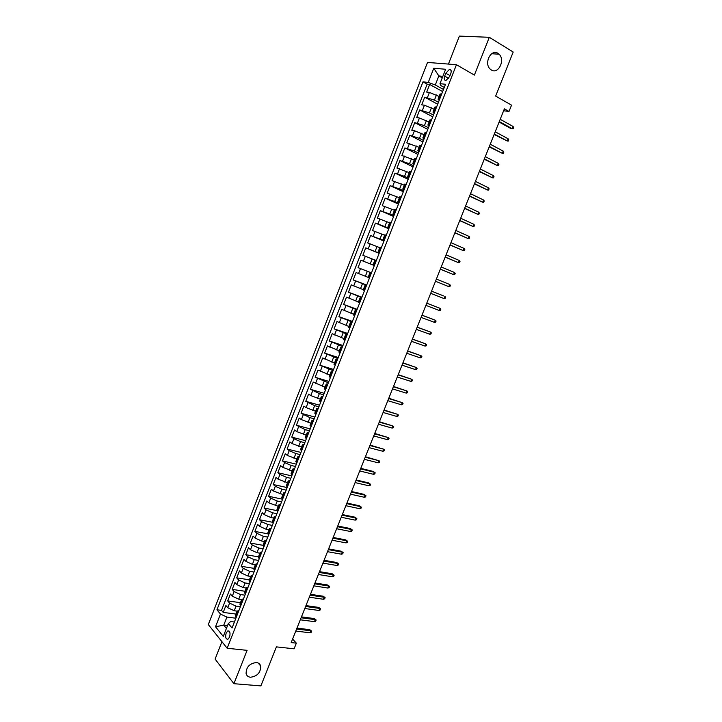 <?xml version="1.0" encoding="UTF-8"?>
<svg xmlns="http://www.w3.org/2000/svg" width="722" height="722" viewBox="0 0 722 722"><rect width="100%" height="100%" fill="white"/><g stroke="black" fill="none" stroke-linecap="round" stroke-linejoin="round"><path stroke-width="1.08" d="M256.346 662.534C258.584 662.823 260.028 663.978 260.66 666.009C260.768 672.516 257.384 676.261 250.516 677.245C248.215 676.974 246.753 675.792 246.112 673.698C246.094 667.164 249.505 663.446 256.346 662.534M497.954 53.338L499.055 54.195C505.526 59.908 498.324 74.637 491.348 69.989L490.085 68.996C483.731 63.193 491.059 48.6 497.954 53.338M229.542 637.174C230.544 633.05 229.966 630.965 227.8 630.929L226.166 633.023C225.165 637.147 225.751 639.223 227.917 639.268L229.542 637.174M221.934 641.687L215.111 659.087L233.91 683.698L260.877 685.9L276.409 646.876L294.08 648.807L296.345 643.149L292.6 639.042M427.523 62.426L208.306 624.557L227.159 648.257L456.457 64.709L427.523 62.426M456.457 64.709L474.381 75.088L489.308 37.3L459.391 36.1L448.425 64.078M489.308 37.3L513.189 52.02L495.653 96.071L511.537 105.159L509.01 111.468L504.38 108.851L291.192 642.571L296.345 643.149M439.12 96.441L429.428 92.434L426.675 92.1L429.671 84.438L442.64 91.595M438.453 102.28L434.445 100.105L424.68 97.199L437.685 104.23M424.68 97.199L421.693 104.843L424.428 105.231L434.112 109.221M429.112 121.964L419.428 117.993L416.72 117.56L419.699 109.934L432.74 116.82M424.121 134.671L414.446 130.718L411.766 130.24L414.735 122.632L427.803 129.391M419.139 147.351L406.82 142.884L409.78 135.303L422.884 141.927M414.175 160.004L401.883 155.501L404.843 147.938L417.975 154.427M409.23 172.621L396.965 168.091L399.916 160.537L413.074 166.899M404.284 185.202L392.055 180.644L394.997 173.109L408.192 179.336M399.365 197.756L387.154 193.162L390.097 185.653L403.318 191.745M394.447 210.282L382.272 205.653L385.205 198.162L398.463 204.127M389.546 222.773L377.398 218.107L380.323 210.643L393.616 216.474M384.655 235.228L372.543 230.535L375.458 223.089L388.779 228.793M379.781 247.655L367.697 242.935L370.603 235.498L383.951 241.076M374.917 260.055L362.859 255.299L365.756 247.881L379.14 253.332M371.442 272.952L358.04 267.636L360.928 260.236L374.339 265.561L370.215 263.909L372.164 258.945M358.04 267.636L371.469 272.88M368.121 277.356L356.108 272.555L353.22 279.937L366.686 285.055M363.292 289.675L351.307 284.847L348.428 292.211L361.921 297.202M358.464 301.967L346.506 297.112L343.636 304.449L357.164 309.323M353.654 314.232L341.723 309.341L338.862 316.669L352.417 321.416M348.852 326.461L336.957 321.543L334.096 328.844L347.679 333.474M344.069 338.663L332.192 333.708L329.349 341.001L342.959 345.495M339.295 350.829L327.445 345.856L324.611 353.121L338.248 357.498M334.53 362.967L322.716 357.959L319.882 365.215L333.546 369.465M329.773 375.079L317.987 370.043L315.162 377.272L328.862 381.406M325.035 387.154L313.276 382.091L310.46 389.311L324.187 393.319M320.306 399.203L310.803 395.575L308.574 394.113L305.767 401.315L319.521 405.204M315.586 411.224L306.092 407.605L303.89 406.107L301.083 413.282L314.864 417.054M310.884 423.218L301.399 419.608L299.215 418.065L296.408 425.231L310.225 428.886M306.191 435.176L296.715 431.585L294.549 429.996L291.751 437.144L305.587 440.682M301.507 447.108L292.04 443.534L289.892 441.9L287.103 449.03L300.975 452.441M296.832 459.012L287.374 455.447L285.244 453.777L282.464 460.88L296.363 464.183M292.175 470.879L282.726 467.333L280.614 465.618L277.844 472.711L291.76 475.897M287.527 482.729L278.087 479.191L275.994 477.432L273.232 484.507L287.175 487.576M282.889 494.543L273.457 491.023L271.391 489.218L268.629 496.276L282.6 499.236M278.268 506.33L268.837 502.819L266.788 500.978L264.035 508.017L277.708 510.788M273.656 518.089L270.768 517.521L264.234 514.587L262.203 512.71L259.46 519.732L272.546 522.277M269.053 529.813L266.165 529.271L259.631 526.329L257.628 524.407L254.884 531.419L267.645 533.784M264.46 541.518L261.563 540.995L255.056 538.043L253.061 536.085L250.326 543.07L262.97 545.318M259.875 553.187L256.978 552.691L250.48 549.731L248.512 547.727L245.778 554.704L258.44 556.842M255.308 564.83L252.402 564.351L245.913 561.391L243.964 559.342L241.247 566.301L253.927 568.34M250.751 576.445L247.845 575.994L241.365 573.015L239.433 570.931L236.726 577.871L249.433 579.811M246.202 588.033L243.287 587.6L236.825 584.621L234.912 582.492L232.204 589.414L244.938 591.255M241.662 599.585L238.747 599.188L232.294 596.192L230.408 594.025L227.701 600.93L240.453 602.671M445.808 73.229L444.671 76.117C443.786 78.969 444.238 80.404 446.025 80.413L449.616 76.586L450.754 73.68C451.638 70.828 451.196 69.402 449.418 69.384L445.808 73.229L450.005 75.602M234.397 622.021L230.661 621.561L228.342 623.546L232.042 628.014L445.519 84.275L439.978 83.68L440.871 85.575L444.265 87.461M228.342 623.546L223.288 636.416L215.517 626.75L220.472 614.061L216.934 609.792L422.975 81.857L428.245 82.425L433.787 68.247L445.627 69.267L439.978 83.68M240.408 606.706L236.031 606.119L229.587 603.123L227.701 600.93M237.98 612.888L237.132 611.146L234.217 610.74L236.031 606.119M244.938 595.172L240.561 594.558L234.108 591.562L232.204 589.414M249.469 583.62L245.11 582.961L238.639 579.983L236.726 577.871M254.018 572.032L249.668 571.337L243.188 568.367L241.247 566.301M258.584 560.416L254.234 559.694L247.736 556.734L245.778 554.704M263.151 548.774L258.81 548.016L252.303 545.065L250.326 543.07M267.736 537.105L263.404 536.311L256.888 533.368L254.884 531.419M272.329 525.399L268.006 524.569L261.472 521.636L259.46 519.732M276.932 513.676L272.618 512.81L266.075 509.885L264.035 508.017M281.544 501.916L277.239 501.014L270.687 498.108L268.629 496.276M286.174 490.13L281.878 489.191L275.308 486.294L273.232 484.507M290.813 478.316L286.526 477.341L279.937 474.453L277.844 472.711M295.46 466.475L291.183 465.464L284.585 462.585L282.464 460.88M300.126 454.598L295.849 453.551L289.242 450.681L287.103 449.03M304.801 442.703L300.532 441.62L293.908 438.759L291.751 437.144M309.485 430.772L305.225 429.653L296.408 425.231M314.178 418.805L309.928 417.65L301.083 413.282M318.88 406.82L314.648 405.629L305.767 401.315M323.6 394.799L319.377 393.571L310.46 389.311M328.329 382.75L315.162 377.272M333.077 370.675L319.882 365.215M337.833 358.563L324.611 353.121M342.598 346.425L329.349 341.001M347.372 334.259L334.096 328.844M352.165 322.057L338.862 316.669M356.966 309.828L343.636 304.449M361.776 297.563L348.428 292.211M366.605 285.28L353.22 279.937M379.203 253.178L375.079 251.5L377.028 246.527M384.077 240.778L379.962 239.054L381.911 234.072M388.95 228.342L384.853 226.582L386.812 221.582M393.851 215.878L389.754 214.082L391.721 209.073M398.752 203.387L394.672 201.546L396.64 196.519M403.67 190.852L399.6 188.974L401.576 183.939M408.598 178.298L404.537 176.376L406.522 171.331M413.544 165.708L409.491 163.75L411.477 158.687M418.498 153.082L414.455 151.078L416.45 146.006M423.471 140.429L419.437 138.389L421.431 133.299M428.453 127.749L424.428 125.655L426.422 120.556M433.444 115.024L429.428 112.903L431.431 107.786M429.671 84.438L427.153 84.167L221.51 610.388L223.215 612.418L235.986 614.061M234.217 610.74L227.782 607.734L225.905 605.532L223.215 612.418M360.928 260.236L370.215 263.909M365.756 247.881L375.079 251.5M370.603 235.498L379.962 239.054M375.458 223.089L384.853 226.582M380.323 210.643L389.754 214.082M385.205 198.162L394.672 201.546M390.097 185.653L399.6 188.974M394.997 173.109L404.537 176.376M399.916 160.537L409.491 163.75M404.843 147.938L414.455 151.078M409.78 135.303L419.437 138.389M414.735 122.632L424.428 125.655M419.699 109.934L429.428 112.903M439.68 99.131L438.046 99.194L439.193 100.367M441.729 93.923L440.077 94.004L438.046 99.194M436.62 106.937L434.996 106.964L432.965 112.145L434.581 112.127M431.521 119.915L429.915 119.897L427.893 125.059L429.491 125.096M426.44 132.857L424.852 132.794L422.839 137.947L424.41 138.028M421.377 145.772L419.807 145.663L417.794 150.799L419.347 150.925M416.314 158.65L414.771 158.488L412.758 163.614L414.302 163.786M411.278 171.493L409.753 171.285L407.74 176.403L409.257 176.619M406.242 184.309L404.744 184.056L402.741 189.155L404.239 189.417M401.224 197.079L399.744 196.79L397.75 201.871L399.221 202.187M396.225 209.831L394.763 209.488L392.768 214.56L394.221 214.921M391.234 222.547L389.79 222.159L387.804 227.213L389.239 227.62M386.252 235.228L384.826 234.794L382.85 239.839L384.266 240.291M381.288 247.872L379.88 247.393L377.904 252.429L379.303 252.926M376.333 260.489L374.953 259.965L372.976 264.992L374.357 265.525L372.976 264.992M371.388 273.078L370.025 272.51L371.415 273.024M370.025 272.51L368.067 277.519L369.42 278.096M366.46 285.632L365.115 285.019L366.514 285.488M365.115 285.019L363.157 290.009L364.493 290.641M361.551 298.15L360.224 297.491L361.641 297.915M360.224 297.491L358.265 302.473L359.583 303.15M356.641 310.64L355.341 309.937L356.767 310.316M355.341 309.937L353.392 314.909L354.692 315.622M351.758 323.095L350.468 322.346L351.912 322.689M350.468 322.346L348.518 327.31L349.8 328.068M346.876 335.522L345.603 334.728L347.074 335.026M345.603 334.728L343.663 339.674L344.926 340.486M342.011 347.914L340.757 347.083L342.237 347.327M340.757 347.083L338.826 352.011L340.071 352.868M337.156 360.278L335.929 359.403L337.418 359.601M335.929 359.403L333.997 364.321L335.216 365.215M332.319 372.606L331.1 371.695L332.616 371.848M331.1 371.695L329.178 376.595L330.378 377.534M327.481 384.907L326.29 383.951L327.815 384.059M326.29 383.951L324.368 388.842L325.559 389.826M322.671 397.181L321.498 396.179L323.032 396.243M321.498 396.179L319.575 401.062L320.748 402.082M317.861 409.419L316.705 408.372L318.267 408.399M316.705 408.372L314.792 413.246L315.947 414.311M313.068 421.63L311.931 420.538L313.501 420.52M311.931 420.538L310.027 425.402L311.155 426.503M308.285 433.805L307.166 432.677L308.754 432.613M307.166 432.677L305.271 437.523L306.381 438.669M303.52 445.952L302.419 444.779L304.025 444.671M302.419 444.779L300.523 449.616L301.615 450.808M298.764 458.073L297.681 456.855L299.296 456.701M297.681 456.855L295.785 461.683L296.859 462.91M294.016 470.157L292.952 468.903L294.585 468.704M292.952 468.903L291.065 473.713L292.121 474.986M289.287 482.215L288.24 480.924L289.883 480.681M288.24 480.924L286.354 485.716L287.392 487.034M284.558 494.245L283.529 492.909L285.199 492.621M283.529 492.909L281.652 497.693L282.672 499.046M279.847 506.239L278.845 504.858L280.524 504.534M278.845 504.858L276.968 509.633L277.97 511.032M275.154 518.206L274.161 516.79L275.858 516.42M274.161 516.79L272.293 521.555L273.277 522.981M270.47 530.147L269.496 528.684L271.201 528.278M269.496 528.684L267.627 533.441L268.593 534.912M265.795 542.051L264.839 540.552L266.553 540.101M264.839 540.552L262.97 545.291L263.927 546.807M261.129 553.927L260.191 552.393L261.924 551.897M260.191 552.393L258.332 557.122L259.261 558.675M256.472 565.777L255.552 564.198L257.303 563.665M255.552 564.198L253.702 568.918L254.622 570.506M251.834 577.6L250.931 575.985L252.7 575.407M250.931 575.985L249.081 580.687L249.983 582.32M247.204 589.387L246.319 587.735L248.097 587.112M246.319 587.735L244.478 592.428L245.354 594.098M242.592 601.155L241.717 599.459L243.513 598.8M241.717 599.459L239.885 604.133L240.742 605.848M238.937 610.451L237.132 611.146L235.3 615.821L236.139 617.572M442.261 77.868L438.832 75.936L435.303 84.97L428.245 82.425M443.47 89.492L435.303 84.97M233.91 683.698L247.086 650.351L227.159 648.257M503.613 110.755L509.01 111.468M442.866 76.324L438.832 75.936L433.787 68.247M227.529 625.622L223.748 625.171L226.419 628.429M235.895 618.212L226.916 617.084L223.748 625.171L215.517 626.75M427.153 84.167L422.975 81.857M434.13 113.273L432.965 112.145M429.076 126.142L427.893 125.059M424.04 138.976L422.839 137.947M419.013 151.773L417.794 150.799M414.004 164.544L412.758 163.614M409.004 177.278L407.74 176.403M404.013 189.985L402.741 189.155M399.04 202.656L397.75 201.871M394.077 215.3L392.768 214.56M389.122 227.908L387.804 227.213M384.185 240.48L382.85 239.839M379.267 253.025L377.904 252.429M221.51 610.388L216.934 609.792M220.472 614.061L226.916 617.084M499.11 122.045L510.689 128.435L512.151 128.669L499.299 121.558M513.044 126.44L513.694 127.541L513.198 128.769L512.151 128.669L513.044 126.44L500.202 119.31M494.146 134.472L507.214 140.998L494.317 134.021M508.098 138.777L508.748 139.851L508.261 141.088L507.214 140.998L508.098 138.777L495.22 131.783M489.191 146.873L502.277 153.299L489.354 146.458M503.162 151.078L503.821 152.143L503.333 153.371L502.277 153.299L503.162 151.078L490.247 144.229M484.245 159.246L497.359 165.564L484.399 158.867M498.243 163.362L498.911 164.399L498.415 165.618L497.359 165.564L498.243 163.362L485.292 156.638M479.318 171.583L492.449 177.802L479.453 171.24M493.334 175.599L494.001 176.619L493.514 177.847L492.449 177.802L493.334 175.599L480.347 169.02M474.399 183.893L487.558 190.012L474.525 183.587M488.433 187.819L489.11 188.821L488.623 190.039L487.558 190.012L488.433 187.819L475.41 181.366M469.499 196.167L482.675 202.196L469.607 195.906M483.55 200.003L484.236 200.987L483.749 202.196L482.675 202.196L483.55 200.003L470.491 193.686M464.607 208.414L477.802 214.344L464.697 208.189M478.677 212.16L479.363 213.125L478.876 214.335L477.802 214.344L478.677 212.16L465.582 205.978M459.724 220.634L472.937 226.464L459.806 220.436M473.812 224.28L474.507 225.228L474.02 226.437L472.937 226.464L473.812 224.28L460.681 218.234M454.86 232.827L468.091 238.549L454.923 232.665M468.966 236.374L469.661 237.303L469.183 238.513L468.091 238.549L468.966 236.374L455.799 230.462M450.005 244.984L463.253 250.615L450.05 244.857M464.12 248.44L464.833 249.352L464.345 250.561L463.253 250.615L464.12 248.44L450.925 242.664M445.158 257.113L458.434 262.646L445.194 257.014M459.3 260.48L460.013 261.373L459.526 262.573L458.434 262.646L459.3 260.48L446.07 254.83M440.321 269.207L453.615 274.649L440.348 269.153M454.481 272.492L455.203 273.367L454.725 274.559L453.615 274.649L454.481 272.492L441.214 266.969M449.68 284.468L450.402 285.325L449.923 286.517L448.813 286.625L435.51 281.255L447.487 286.111L448.813 286.625L449.68 284.468L436.386 279.08M444.03 298.565L445.14 298.448L445.618 297.256L444.887 296.417L444.03 298.565L430.691 293.331M443.561 295.894L431.557 291.156L443.561 295.894M439.247 310.478L440.366 310.352L440.844 309.16L440.104 308.339L439.247 310.478L425.881 305.37M426.747 303.204L440.104 308.339L426.756 303.168M434.482 322.364L435.601 322.22L436.079 321.037L435.339 320.234L434.482 322.364L421.079 317.391M421.946 315.225L435.339 320.234L421.973 315.153M429.725 334.223L430.853 334.06L431.332 332.878L430.583 332.093L429.725 334.223L416.296 329.376M417.154 327.219L430.583 332.093L417.199 327.111M424.978 346.055L426.115 345.874L426.585 344.701L425.836 343.925L424.978 346.055L411.513 341.335M412.379 339.178L425.836 343.925L412.433 339.042M420.249 357.859L421.386 357.661L421.865 356.488L421.097 355.738L420.249 357.859L406.748 353.257M407.605 351.118L421.097 355.738L407.677 350.937M415.529 369.628L416.675 369.42L417.145 368.247L416.377 367.516L415.529 369.628L402.001 365.161M402.858 363.022L416.377 367.516L402.939 362.814M410.818 381.369L411.964 381.153L412.433 379.98L411.666 379.258L410.818 381.369L397.262 377.028M398.111 374.889L411.666 379.258L398.21 374.655M406.125 393.093L407.271 392.849L407.74 391.685L406.964 390.981L406.125 393.093L392.524 388.869M393.382 386.739L406.964 390.981L393.49 386.469M401.432 404.78L402.587 404.528L403.057 403.363L402.28 402.677L401.432 404.78L387.813 400.683M388.662 398.553L402.28 402.677L388.779 398.246M396.757 416.441L397.921 416.17L398.391 415.006L397.596 414.338L396.757 416.441L383.102 412.461M383.951 410.349L397.596 414.338L384.086 410.006M392.091 428.065L393.264 427.785L393.725 426.63L392.93 425.98L392.091 428.065L378.409 424.22M379.249 422.108L392.93 425.98L379.402 421.738M387.443 439.671L388.617 439.382L389.077 438.218L388.283 437.586L387.443 439.671L373.725 435.944M374.565 433.841L388.283 437.586L374.727 433.435M382.795 451.25L383.978 450.943L384.438 449.788L383.635 449.165L382.795 451.25L369.05 447.64M369.89 445.537L383.635 449.165L370.07 445.104M378.166 462.802L379.348 462.477L379.808 461.322L379.005 460.726L378.166 462.802L364.393 459.318M365.233 457.216L379.005 460.726L365.413 456.746M373.545 474.318L374.736 473.984L375.196 472.829L374.375 472.251L373.545 474.318L359.737 470.961M360.576 468.867L374.375 472.251L373.202 471.421L360.774 468.361M355.937 480.482L369.772 483.749L368.608 482.901L370.585 484.318L369.772 483.749L368.942 485.816L355.098 482.576M368.608 482.901L356.145 479.949M370.585 484.318L370.124 485.464L368.942 485.816M351.307 492.07L365.17 495.22L364.014 494.353L365.991 495.77L365.17 495.22L364.339 497.277L350.477 494.155M364.014 494.353L351.533 491.511M365.991 495.77L365.531 496.916L364.339 497.277M346.686 503.64L360.576 506.663L359.43 505.779L361.406 507.196L360.576 506.663L359.755 508.721L345.856 505.716M359.43 505.779L346.921 503.044M361.406 507.196L360.955 508.342L359.755 508.721M342.075 515.174L356 518.08L354.863 517.178L356.839 518.604L356 518.08L355.179 520.138L341.253 517.25M354.863 517.178L342.327 514.551M356.839 518.604L356.379 519.741L355.179 520.138M337.481 526.681L351.433 529.47L350.305 528.549L352.273 529.975L351.433 529.47L350.612 531.518L336.66 528.748M350.305 528.549L337.743 526.022M352.273 529.975L351.822 531.112L350.612 531.518M332.896 538.161L346.876 540.832L345.757 539.894L347.724 541.319L346.876 540.832L346.055 542.881L332.075 540.227M345.757 539.894L333.167 537.475M347.724 541.319L347.264 542.457L346.055 542.881M328.32 549.613L342.327 552.177L341.226 551.211L343.185 552.646L342.327 552.177L341.515 554.207L327.499 551.68M341.226 551.211L328.609 548.9M343.185 552.646L342.724 553.774L341.515 554.207M323.754 561.048L337.797 563.485L336.696 562.501L338.654 563.936L337.797 563.485L336.975 565.516L322.933 563.097M336.696 562.501L324.052 560.299M338.654 563.936L338.194 565.064L336.975 565.516M319.205 572.447L333.266 574.766L332.183 573.764L334.133 575.208L333.266 574.766L332.454 576.797L318.384 574.495M332.183 573.764L319.512 571.662M334.133 575.208L333.681 576.327L332.454 576.797M314.657 583.818L328.754 586.02L327.68 585L329.62 586.444L328.754 586.02L327.941 588.042L313.844 585.858M327.68 585L314.982 583.006M329.62 586.444L329.169 587.573L327.941 588.042M310.126 595.163L324.25 597.256L323.185 596.21L325.126 597.663L324.25 597.256L323.447 599.269L309.314 597.202M323.185 596.21L310.469 594.323M325.126 597.663L324.674 598.782L323.447 599.269M305.605 606.48L319.756 608.456L318.7 607.401L320.64 608.854L319.756 608.456L318.953 610.469L304.792 608.511M318.7 607.401L305.957 605.605M320.64 608.854L320.189 609.964L318.953 610.469M301.101 617.77L315.279 619.638L314.223 618.555L316.155 620.008L315.279 619.638L314.476 621.642L300.289 619.801M314.223 618.555L301.462 616.868M316.155 620.008L315.713 621.128L314.476 621.642M296.598 629.033L310.803 630.784L309.765 629.692L311.696 631.145L310.803 630.784L310 632.788L295.794 631.064M309.765 629.692L296.968 628.104M311.696 631.145L311.245 632.264L310 632.788M238.747 599.188L240.561 594.558M243.287 587.6L245.11 582.961M247.845 575.994L249.668 571.337M252.402 564.351L254.234 559.694M256.978 552.691L258.81 548.016M261.563 540.995L263.404 536.311M266.165 529.271L268.006 524.569M270.768 517.521L272.618 512.81M275.389 505.734L277.239 501.014M280.019 493.929L281.878 489.191M284.667 482.088L286.526 477.341M289.314 470.221L291.183 465.464M293.98 458.326L295.849 453.551M298.655 446.395L300.532 441.62M303.348 434.436L305.225 429.653M308.05 422.451L309.928 417.65M312.761 410.439L314.648 405.629M317.481 398.391L319.377 393.571M322.22 386.324L324.115 381.478M326.958 374.213L328.862 369.366M331.723 362.083L333.627 357.219M336.488 349.917L338.401 345.044M341.271 337.725L343.185 332.833M346.064 325.496L347.986 320.595M350.874 313.24L352.796 308.33M355.693 300.957L357.616 296.029M360.522 288.638L362.453 283.701M365.359 276.291L367.299 271.337M434.445 100.105L436.458 94.979M427.424 97.56L429.428 92.434M227.782 607.734L229.587 603.123M232.294 596.192L234.108 591.562M236.825 584.621L238.639 579.983M241.365 573.015L243.188 568.367M245.913 561.391L247.736 556.734M250.48 549.731L252.303 545.065M255.056 538.043L256.888 533.368M259.631 526.329L261.472 521.636M264.234 514.587L266.075 509.885M268.837 502.819L270.687 498.108M273.457 491.023L275.308 486.294M278.087 479.191L279.937 474.453M282.726 467.333L284.585 462.585M287.374 455.447L289.242 450.681M292.04 443.534L293.908 438.759M296.715 431.585L298.583 426.801M301.399 419.608L303.276 414.816M306.092 407.605L307.978 402.795M310.803 395.575L312.689 390.746M315.523 383.508L317.418 378.671M320.261 371.415L322.156 366.568M324.999 359.294L326.904 354.43M329.755 347.138L331.669 342.264M334.53 334.954L336.434 330.071M339.304 322.734L341.226 317.842M344.096 310.496L346.018 305.587M348.906 298.213L350.829 293.294M353.717 285.912L355.648 280.975M358.545 273.575L360.477 268.629M363.383 261.202L365.323 256.247M368.238 248.81L370.178 243.837M373.103 236.374L375.052 231.392M377.976 223.919L379.934 218.919M382.868 211.42L384.826 206.42M387.768 198.902L389.736 193.884M392.678 186.339L394.654 181.312M397.605 173.758L399.582 168.713M402.542 161.132L404.528 156.078M407.497 148.488L409.482 143.416M412.461 135.799L414.446 130.718M417.433 123.083L419.428 117.993M422.424 110.34L424.428 105.231M439.093 99.058L441.133 93.851M433.994 112.045L436.034 106.856M428.913 124.996L430.944 119.816M423.841 137.92L425.863 132.758M418.778 150.808L420.8 145.654M413.733 163.659L415.746 158.524M408.697 176.484L410.71 171.358M403.679 189.272L405.683 184.164M398.67 202.025L400.674 196.925M393.68 214.75L395.674 209.669M388.698 227.439L390.683 222.367M383.725 240.101L385.71 235.038M378.77 252.727L380.756 247.682M373.825 265.317L375.801 260.29M368.897 277.88L370.864 272.862M363.978 290.415L365.946 285.407M359.069 302.915L361.036 297.915M354.177 315.379L356.136 310.397M349.295 327.815L351.244 322.842M344.43 340.215L346.37 335.261M339.575 352.589L341.515 347.643M334.728 364.926L336.66 359.998M329.891 377.236L331.822 372.317M325.071 389.519L327.003 384.609M320.27 401.766L322.183 396.874M315.469 413.986L317.391 409.103M310.686 426.17L312.599 421.305M305.911 438.326L307.825 433.471M301.155 450.456L303.06 445.609M296.408 462.549L298.303 457.712M291.67 474.616L293.565 469.796M286.941 486.655L288.836 481.845M282.23 498.658L284.116 493.857M277.528 510.634L279.414 505.851M272.844 522.584L274.712 517.809M268.16 534.497L270.037 529.731M263.494 546.383L265.362 541.635M258.846 558.241L260.705 553.503M254.198 570.073L256.057 565.344M249.568 581.869L251.418 577.158M244.948 593.637L246.798 588.935M240.336 605.379L242.177 600.686M235.742 617.093L237.574 612.418M448.651 78.364L444.671 76.117M260.66 666.009L258.223 663.049M499.055 54.195L491.646 53.744M229.073 631.073L227.8 630.929M451.051 70.323L449.418 69.384"/></g></svg>
